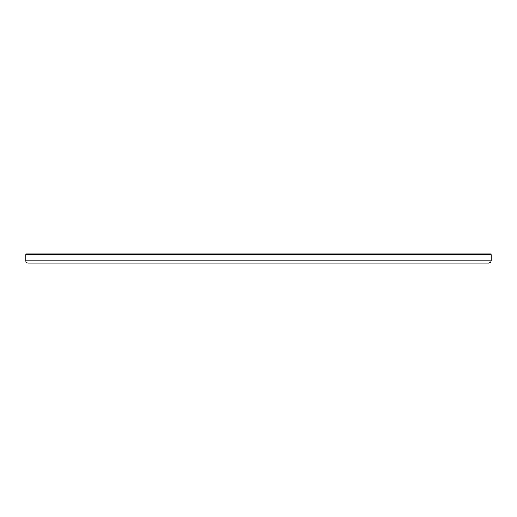 <?xml version="1.0" encoding="UTF-8"?>
<svg xmlns="http://www.w3.org/2000/svg" width="517" height="517" viewBox="0 0 517 517"><rect width="100%" height="100%" fill="white"/><g stroke="black" fill="none" stroke-linecap="round" stroke-linejoin="round"><path stroke-width="0.78" d="M306.277 263.14L294.276 263.14M334.654 263.14L307.744 263.14M217.56 263.14L211.498 263.14M235.384 263.14L229.109 263.14M256.762 263.14L255.392 263.14M444.652 263.14L428.115 263.14M418.751 263.14L416.185 263.14M25.85 260.82A2.32 2.32 0 0 0 28.17 263.14L488.83 263.14L490.484 262.449L491.15 260.82L25.85 260.82L25.85 254.635A0.775 0.775 0 0 1 26.626 253.86L490.374 253.86L26.626 253.86M25.85 254.635L491.15 254.635L491.15 260.82M491.15 254.635L490.374 253.86"/></g></svg>
